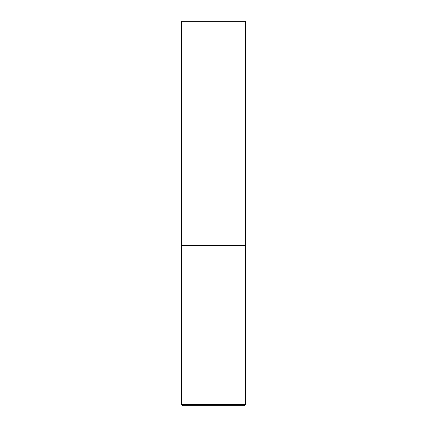 <?xml version="1.0" encoding="UTF-8"?>
<svg xmlns="http://www.w3.org/2000/svg" width="427" height="427" viewBox="0 0 427 427"><rect width="100%" height="100%" fill="white"/><g stroke="black" fill="none" stroke-linecap="round" stroke-linejoin="round"><path stroke-width="0.64" d="M245.525 404.369L245.525 245.525L181.475 245.525L245.525 245.525L245.525 21.35L181.475 21.35L181.475 404.369L182.756 405.65L244.244 405.65L245.525 404.369L181.475 404.369"/></g></svg>
